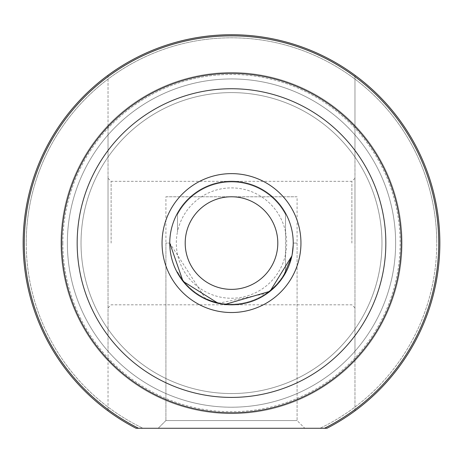 <?xml version="1.0" encoding="UTF-8"?>
<svg xmlns="http://www.w3.org/2000/svg" width="463" height="463" viewBox="0 0 463 463"><rect width="100%" height="100%" fill="white"/><g stroke="black" fill="none" stroke-linecap="round" stroke-linejoin="round"><path stroke-width="0.35" stroke-dasharray="2.31 1.74" d="M108.035 243.075L108.035 178.255L108.035 243.075M111.12 243.075L111.12 181.34L111.12 243.075M354.965 243.075L354.965 178.255L354.965 243.075M351.88 243.075L351.88 181.34L351.88 243.075M26.235 243.075A205.265 205.265 0 0 0 142.992 428.275L138.53 428.275A207.227 207.227 0 0 1 108.035 409.506L108.035 410.901A208.35 208.35 0 0 1 231.5 34.725A208.35 208.35 0 0 1 326.947 428.275A208.35 208.35 0 0 0 354.965 410.901L354.965 409.506A207.227 207.227 0 0 1 324.47 428.275L136.053 428.275A208.35 208.35 0 0 1 108.035 75.249L108.035 76.644A207.227 207.227 0 0 1 354.965 76.644L354.965 75.249A208.35 208.35 0 0 1 354.965 410.901L354.965 75.249A208.35 208.35 0 0 0 108.035 75.249L108.035 410.901A208.35 208.35 0 0 0 136.053 428.275L142.992 428.275A205.265 205.265 0 0 1 231.5 37.81A205.265 205.265 0 0 1 436.765 243.075A205.265 205.265 0 0 0 231.5 37.81A205.265 205.265 0 0 0 26.235 243.075M297.09 243.075L293.235 243.075L297.09 243.075L297.09 420.56L304.81 428.275L158.19 428.275L304.81 428.275L158.19 428.275L304.81 428.275L297.09 420.56L165.91 420.56L158.19 428.275L165.91 420.56L297.09 420.56L165.91 420.56L297.09 420.56L297.09 196.775L165.91 196.775L165.91 420.56L165.91 243.075L169.765 243.075L165.91 243.075M165.91 196.775L297.09 196.775M385.835 243.075A154.335 154.335 0 0 1 231.5 397.41A154.335 154.335 0 0 1 77.165 243.075A154.335 154.335 0 0 1 231.5 88.74A154.335 154.335 0 0 1 385.835 243.075A154.335 154.335 0 0 1 231.5 397.41A154.335 154.335 0 0 1 77.165 243.075A154.335 154.335 0 0 1 231.5 88.74A154.335 154.335 0 0 1 385.835 243.075A154.335 154.335 0 0 1 231.5 397.41A154.335 154.335 0 0 1 77.165 243.075A154.335 154.335 0 0 0 231.5 397.41A154.335 154.335 0 0 0 385.835 243.075A154.335 154.335 0 0 0 231.5 88.74A154.335 154.335 0 0 0 77.165 243.075A154.335 154.335 0 0 0 231.5 397.41A154.335 154.335 0 0 0 385.835 243.075A154.335 154.335 0 0 0 231.5 88.74A154.335 154.335 0 0 0 77.165 243.075A154.335 154.335 0 0 1 231.5 88.74A154.335 154.335 0 0 1 385.835 243.075A154.335 154.335 0 0 1 231.5 397.41A154.335 154.335 0 0 1 77.165 243.075A154.335 154.335 0 0 1 231.5 88.74A154.335 154.335 0 0 1 385.835 243.075A154.335 154.335 0 0 1 231.5 397.41A154.335 154.335 0 0 1 77.165 243.075A154.335 154.335 0 0 1 231.5 88.74A154.335 154.335 0 0 1 385.835 243.075A154.335 154.335 0 0 1 231.5 397.41A154.335 154.335 0 0 1 77.165 243.075A154.335 154.335 0 0 1 231.5 88.74A154.335 154.335 0 0 1 385.835 243.075A154.335 154.335 0 0 1 231.5 397.41A154.335 154.335 0 0 1 77.165 243.075A154.335 154.335 0 0 1 231.5 88.74A154.335 154.335 0 0 1 385.835 243.075M402.04 243.075A170.54 170.54 0 0 1 231.5 413.615A170.54 170.54 0 0 1 60.96 243.075A170.54 170.54 0 0 1 231.5 72.535A170.54 170.54 0 0 1 402.04 243.075A170.54 170.54 0 0 1 231.5 413.615A170.54 170.54 0 0 1 60.96 243.075A170.54 170.54 0 0 1 231.5 72.535A170.54 170.54 0 0 1 402.04 243.075A170.54 170.54 0 0 0 231.5 72.535A170.54 170.54 0 0 0 60.96 243.075A170.54 170.54 0 0 0 231.5 413.615A170.54 170.54 0 0 0 402.04 243.075A170.54 170.54 0 0 0 231.5 72.535A170.54 170.54 0 0 0 60.96 243.075A170.54 170.54 0 0 0 231.5 413.615A170.54 170.54 0 0 0 402.04 243.075M108.035 409.506L108.035 335.675A154.335 154.335 0 0 0 354.965 335.675L354.965 359.595A169.765 169.765 0 0 1 108.035 359.595A169.765 169.765 0 0 0 354.965 359.595A169.765 169.765 0 0 1 108.035 359.595A169.765 169.765 0 0 0 354.965 359.595L354.965 409.506M354.965 150.475A154.335 154.335 0 0 0 108.035 150.475L108.035 157.061A150.475 150.475 0 0 1 354.965 157.061L354.965 126.555A169.765 169.765 0 0 0 108.035 126.555L108.035 134.907A164.151 164.151 0 0 1 354.965 134.907L354.965 126.555A169.765 169.765 0 0 0 108.035 126.555L108.035 128.199A168.642 168.642 0 0 1 354.965 128.199L354.965 126.555A169.765 169.765 0 0 0 108.035 126.555A169.765 169.765 0 0 1 354.965 126.555L354.965 76.644M354.965 335.675L354.965 329.089A150.475 150.475 0 0 1 108.035 329.089L108.035 335.675M354.965 351.243L354.965 329.089A150.475 150.475 0 0 1 108.035 329.089L108.035 351.243A164.151 164.151 0 0 0 354.965 351.243L354.965 134.907M354.965 357.951A168.642 168.642 0 0 1 108.035 357.951M108.035 134.907L108.035 351.243M108.035 128.199L108.035 157.061A150.475 150.475 0 0 1 354.965 157.061L354.965 128.199M108.035 150.475L108.035 76.644M326.947 428.275L320.008 428.275A205.265 205.265 0 0 0 436.765 243.075A205.265 205.265 0 0 1 320.008 428.275L326.947 428.275A208.35 208.35 0 0 0 231.5 34.725A208.35 208.35 0 0 0 136.053 428.275M291.869 255.981L293.235 243.075A61.735 61.735 0 0 0 231.5 181.34A61.735 61.735 0 0 0 169.765 243.075L205.856 299.231M169.765 243.075A61.735 61.735 0 0 1 231.5 181.34A61.735 61.735 0 0 1 293.235 243.075A61.735 61.735 0 0 0 231.5 181.34A61.735 61.735 0 0 0 169.765 243.075A61.735 61.735 0 0 0 231.5 304.81A61.735 61.735 0 0 0 293.235 243.075A61.735 61.735 0 0 0 231.5 181.34A61.735 61.735 0 0 0 169.765 243.075A61.735 61.735 0 0 0 231.5 304.81A61.735 61.735 0 0 0 293.235 243.075A61.735 61.735 0 0 1 231.5 304.81A61.735 61.735 0 0 1 169.765 243.075A61.735 61.735 0 0 0 231.5 304.81A61.735 61.735 0 0 0 293.235 243.075A61.735 61.735 0 0 0 231.5 181.34A61.735 61.735 0 0 0 169.765 243.075A61.735 61.735 0 0 0 231.5 304.81A61.735 61.735 0 0 0 293.235 243.075L291.875 255.946M224.885 304.451L218.31 303.381M61.735 243.075A169.765 169.765 0 0 0 231.5 412.84A169.765 169.765 0 0 0 401.265 243.075A169.765 169.765 0 0 1 231.5 412.84A169.765 169.765 0 0 1 61.735 243.075A169.765 169.765 0 0 0 231.5 412.84A169.765 169.765 0 0 0 401.265 243.075A169.765 169.765 0 0 0 231.5 73.31A169.765 169.765 0 0 0 61.735 243.075A169.765 169.765 0 0 1 231.5 73.31A169.765 169.765 0 0 1 401.265 243.075A169.765 169.765 0 0 0 231.5 73.31A169.765 169.765 0 0 0 61.735 243.075M62.858 243.075A168.642 168.642 0 0 0 231.5 411.717A168.642 168.642 0 0 0 400.142 243.075A168.642 168.642 0 0 0 231.5 74.433A168.642 168.642 0 0 0 62.858 243.075M81.025 243.075A150.475 150.475 0 0 0 231.5 393.55A150.475 150.475 0 0 0 381.975 243.075A150.475 150.475 0 0 0 231.5 92.6A150.475 150.475 0 0 0 81.025 243.075A150.475 150.475 0 0 0 231.5 393.55A150.475 150.475 0 0 0 381.975 243.075A150.475 150.475 0 0 0 231.5 92.6A150.475 150.475 0 0 0 81.025 243.075M218.09 303.334L267.602 293.154M276.295 285.555L283.223 276.776M285.515 254.32A55.172 55.172 0 0 0 285.515 231.83L285.515 214.485A61.116 61.116 0 0 0 177.485 214.485L177.485 231.83A55.172 55.172 0 0 0 231.5 298.247A55.172 55.172 0 0 0 285.515 254.32L285.515 271.665A61.116 61.116 0 0 1 177.485 271.665A61.116 61.116 0 0 0 285.515 271.665L285.515 214.485A61.116 61.116 0 0 0 177.485 214.485L177.485 231.83A55.172 55.172 0 0 1 285.515 231.83L285.515 254.32M395.634 243.075A164.133 164.133 0 0 1 231.5 407.209A164.133 164.133 0 0 1 67.367 243.075A164.133 164.133 0 0 1 231.5 78.942A164.133 164.133 0 0 1 395.634 243.075A164.133 164.133 0 0 1 231.5 407.209A164.133 164.133 0 0 1 67.367 243.075A164.133 164.133 0 0 1 231.5 78.942A164.133 164.133 0 0 1 395.634 243.075M354.965 178.255L351.88 181.34L111.12 181.34L108.035 178.255M354.965 307.895L351.88 304.81L111.12 304.81L108.035 307.895"/><path stroke-width="0.69" d="M326.947 428.275L136.053 428.275A208.35 208.35 0 0 1 231.5 34.725A208.35 208.35 0 0 1 326.947 428.275L324.47 428.275A207.227 207.227 0 0 0 231.5 35.848A207.227 207.227 0 0 0 138.53 428.275L136.053 428.275M162.05 243.075A69.45 69.45 0 0 1 231.5 173.625A69.45 69.45 0 0 1 300.95 243.075A69.45 69.45 0 0 1 231.5 312.525A69.45 69.45 0 0 1 162.05 243.075M291.875 255.946L270.051 291.291L224.885 304.451M218.31 303.381L183.024 281.296L169.765 243.075A61.735 61.735 0 0 1 231.5 181.34A61.735 61.735 0 0 1 293.235 243.075A61.735 61.735 0 0 1 231.5 304.81A61.735 61.735 0 0 1 169.765 243.075M77.165 243.075A154.335 154.335 0 0 0 231.5 397.41A154.335 154.335 0 0 0 385.835 243.075A154.335 154.335 0 0 0 231.5 88.74A154.335 154.335 0 0 0 77.165 243.075M401.265 243.075A169.765 169.765 0 0 1 231.5 412.84A169.765 169.765 0 0 1 61.735 243.075A169.765 169.765 0 0 1 231.5 73.31A169.765 169.765 0 0 1 401.265 243.075M205.856 299.231L218.09 303.334M267.602 293.154L276.295 285.555M283.223 276.776L291.869 255.981M185.2 243.075A46.3 46.3 0 0 0 231.5 289.375A46.3 46.3 0 0 0 277.8 243.075A46.3 46.3 0 0 0 231.5 196.775A46.3 46.3 0 0 0 185.2 243.075"/></g></svg>
